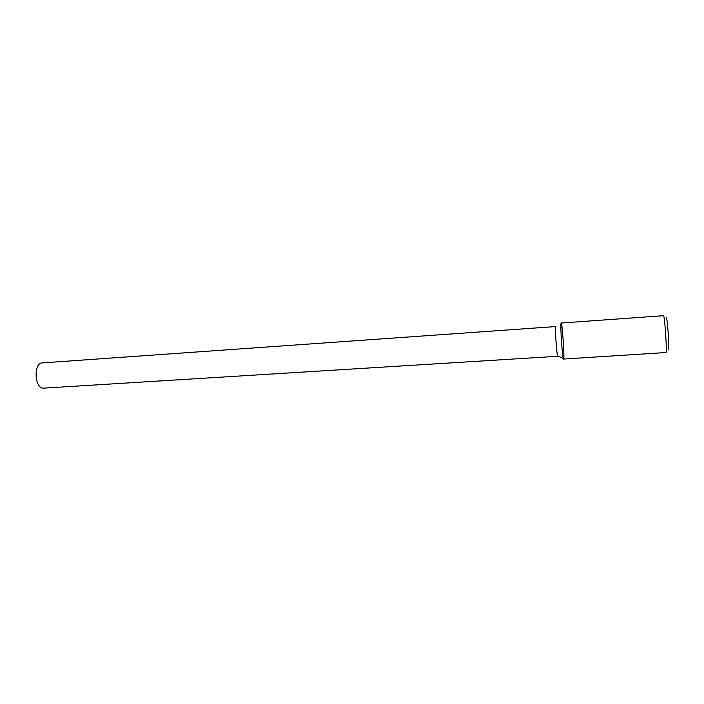 <?xml version="1.0" encoding="UTF-8"?>
<svg xmlns="http://www.w3.org/2000/svg" width="704" height="704" viewBox="0 0 704 704"><rect width="100%" height="100%" fill="white"/><g stroke="black" fill="none" stroke-linecap="round" stroke-linejoin="round"><path stroke-width="1.06" d="M563.42 358.846C565.092 363.167 561.924 316.923 561 323.523C560.314 326.806 562.223 355.414 563.332 358.582L563.57 359.049L666.098 352.528C667.066 350.152 664.55 314.494 663.502 315.691L561.176 323.03L561 323.523C560.314 326.806 562.223 355.414 563.332 358.582L563.42 358.846M555.993 326.762L555.667 326.973C555.034 329.736 556.591 353.214 557.594 355.872L563.332 358.582L557.594 355.872C556.591 353.214 555.034 329.736 555.667 326.973L555.993 326.762M42.768 388.212L557.814 356.268L42.768 388.212C34.267 387.103 33.739 362.78 42.196 362.921C33.739 362.78 34.267 387.103 42.768 388.212M666.169 318.78C666.794 311.432 669.61 347.019 668.624 349.835M42.196 362.921L555.834 326.55L42.196 362.921"/></g></svg>
